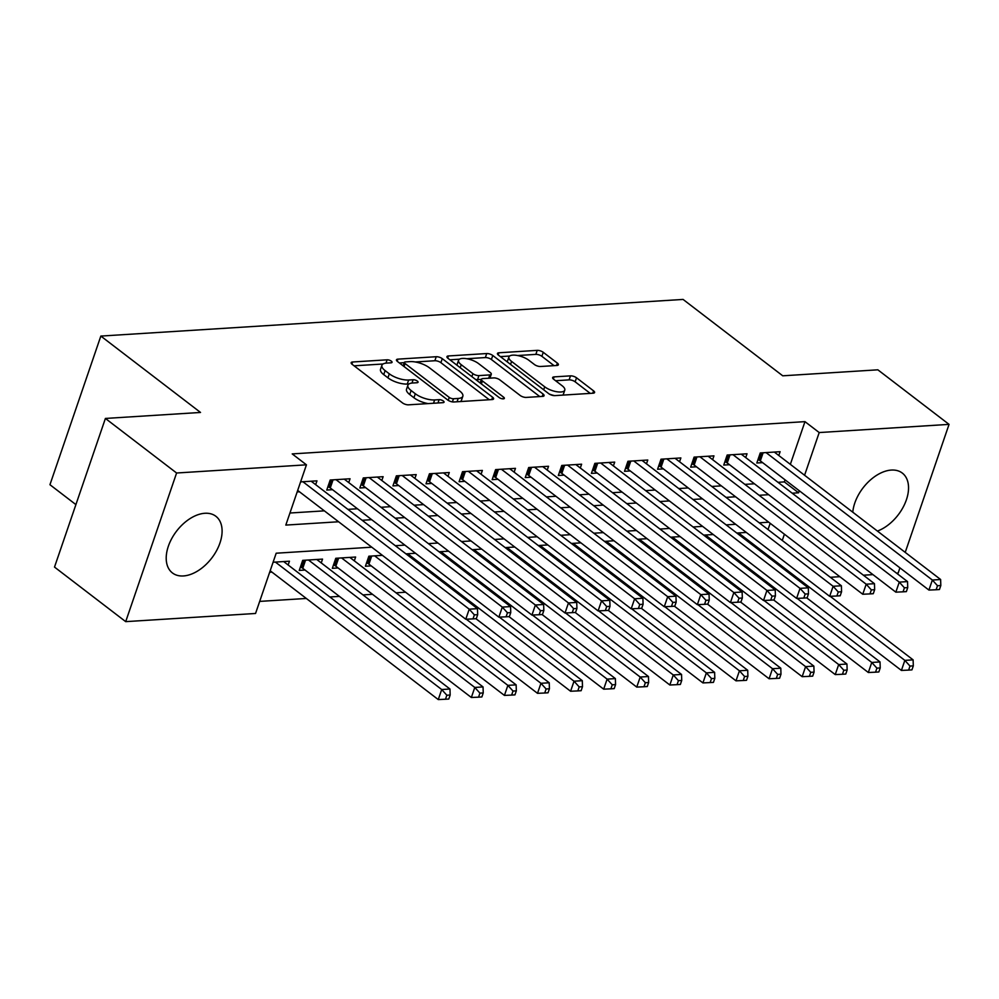 <?xml version="1.0" encoding="UTF-8"?>
<svg xmlns="http://www.w3.org/2000/svg" width="999" height="999" viewBox="0 0 999 999"><rect width="100%" height="100%" fill="white"/><g stroke="black" fill="none" stroke-linecap="round" stroke-linejoin="round"><path stroke-width="1.5" d="M391.346 361.176A3.147 1.174 18.9 0 0 387.113 359.815L352.622 361.988A4.495 1.673 18.9 0 0 351.161 362.674A4.495 1.673 18.9 0 0 352.16 364.335L402.485 402.897A4.495 1.673 18.9 0 0 408.516 404.832L443.019 402.659A3.147 1.174 18.9 0 0 444.043 402.172A3.147 1.174 18.9 0 0 443.344 401.011A3.147 1.174 18.9 0 0 439.11 399.662L434.64 399.937A14.373 5.357 18.9 0 1 415.309 393.743L411.113 390.522A14.373 5.357 18.9 0 1 407.904 385.214A14.373 5.357 18.9 0 1 412.562 383.017L417.033 382.729A3.147 1.174 18.9 0 0 418.044 382.255A3.147 1.174 18.9 0 0 417.345 381.094A3.147 1.174 18.9 0 0 413.111 379.732L408.653 380.02A14.373 5.357 18.9 0 1 389.31 373.813L385.114 370.604A14.373 5.357 18.9 0 1 381.905 365.297A14.373 5.357 18.9 0 1 386.563 363.099L391.034 362.812A3.147 1.174 18.9 0 0 392.045 362.337A3.147 1.174 18.9 0 0 391.346 361.176M852.784 512.187A35.702 22.165 -52.5 0 1 891.333 470.067A35.702 22.165 -52.5 0 1 902.309 473.076A35.702 22.165 -52.5 0 1 905.094 503.171A35.702 22.165 -52.5 0 1 877.422 531.068M183.429 575.948A35.702 22.165 -52.5 0 1 172.44 572.951A35.702 22.165 -52.5 0 1 171.778 538.498A35.702 22.165 -52.5 0 1 204.882 513.274A35.702 22.165 -52.5 0 1 215.871 516.283A35.702 22.165 -52.5 0 1 216.533 550.724A35.702 22.165 -52.5 0 1 183.429 575.948M556.93 365.472A4.495 1.673 18.9 0 0 558.379 364.785A4.495 1.673 18.9 0 0 557.38 363.124L543.256 352.31A4.495 1.673 18.9 0 0 537.212 350.362L498.901 352.784A4.495 1.673 18.9 0 0 497.452 353.471A4.495 1.673 18.9 0 0 498.451 355.132L548.763 393.681A4.495 1.673 18.9 0 0 554.807 395.616L593.119 393.206A4.495 1.673 18.9 0 0 594.58 392.52A4.495 1.673 18.9 0 0 593.581 390.859L576.523 377.797A4.495 1.673 18.9 0 0 570.479 375.861L554.083 376.885A4.495 1.673 18.9 0 0 552.634 377.572A4.495 1.673 18.9 0 0 553.633 379.233L562.087 385.714A12.013 4.483 18.9 0 1 564.772 390.159A12.013 4.483 18.9 0 1 556.693 391.72A12.013 4.483 18.9 0 1 544.717 386.813L511.588 361.426A12.013 4.483 18.9 0 1 508.903 356.993A12.013 4.483 18.9 0 1 516.982 355.419A12.013 4.483 18.9 0 1 528.958 360.339L534.49 364.56A4.495 1.673 18.9 0 0 540.521 366.496L556.93 365.472M371.778 547.19L276.186 553.209L255.544 613.473L125.699 621.64L54.508 567.082L105.407 418.444L200.512 412.45L100.837 336.076L683.079 299.425L782.741 375.811L877.859 369.817L949.05 424.375L905.219 552.385M105.407 418.444L176.598 473.002L306.443 464.822L285.814 525.087L338.586 521.765M790.346 464.348L804.969 421.64L292.207 453.908L306.443 464.822M804.969 421.64L819.205 432.555L949.05 424.375M442.27 358.666A4.495 1.673 18.9 0 0 436.226 356.718L397.914 359.141A4.495 1.673 18.9 0 0 396.466 359.827A4.495 1.673 18.9 0 0 397.465 361.488L447.777 400.037A4.495 1.673 18.9 0 0 453.821 401.973L492.132 399.563A4.495 1.673 18.9 0 0 493.593 398.876A4.495 1.673 18.9 0 0 492.582 397.215L442.27 358.666L440.896 362.674A4.495 1.673 18.9 0 0 434.852 360.739L415.297 361.975M448.414 355.956L486.725 353.546A4.495 1.673 18.9 0 1 492.769 355.482L543.081 394.043A4.495 1.673 18.9 0 1 544.08 395.704A4.495 1.673 18.9 0 1 542.632 396.391L526.236 397.415A4.495 1.673 18.9 0 1 520.192 395.479L499.787 379.845A4.495 1.673 18.9 0 0 493.743 377.909L482.867 378.596A4.495 1.673 18.9 0 0 481.406 379.283A4.495 1.673 18.9 0 0 482.417 380.944L503.658 397.215A3.147 1.174 18.9 0 1 504.358 398.376A3.147 1.174 18.9 0 1 502.247 398.788A3.147 1.174 18.9 0 1 499.113 397.502L447.952 358.304A4.495 1.673 18.9 0 1 446.953 356.643A4.495 1.673 18.9 0 1 448.414 355.956L447.677 358.079M382.417 555.344L368.856 556.206L365.409 566.246L371.203 565.884M354.32 560.839L355.619 557.03L335.776 558.291L332.33 568.331L338.124 567.969M321.241 562.924L322.54 559.115L302.685 560.364L299.25 570.417L305.045 570.042M315.659 484.652L316.97 480.856L300.599 481.88M348.751 482.567L350.05 478.771L330.194 480.019L326.76 490.059L332.555 489.697M381.83 480.494L383.129 476.685L363.286 477.934L359.84 487.987L365.634 487.612M414.91 478.409L416.208 474.6L396.366 475.849L392.919 485.901L398.713 485.539M447.989 476.323L449.288 472.527L429.445 473.776L426.011 483.816L431.793 483.454M481.068 474.25L482.38 470.442L462.525 471.69L459.09 481.73L464.872 481.368M514.148 472.165L515.459 468.356L495.604 469.605L492.17 479.657L497.952 479.283M547.24 470.079L548.538 466.271L528.683 467.532L525.249 477.572L531.043 477.21M580.319 467.994L581.618 464.198L561.775 465.447L558.329 475.487L564.123 475.124M613.398 465.921L614.697 462.112L594.855 463.361L591.408 473.401L597.202 473.039M646.478 463.836L647.777 460.027L627.934 461.276L624.5 471.328L630.282 470.954M679.557 461.75L680.868 457.942L661.013 459.203L657.579 469.243L663.361 468.881M712.637 459.665L713.948 455.869L694.093 457.117L690.659 467.157L696.44 466.795M745.729 457.592L747.027 453.783L727.172 455.032L723.738 465.072L729.532 464.71M289.947 513.011L324.35 510.851M347.914 509.365L357.43 508.766M380.994 507.28L390.522 506.68M414.073 505.207L423.601 504.607M447.152 503.121L456.68 502.522M480.244 501.036L489.76 500.437M513.324 498.963L522.839 498.364M546.403 496.878L555.919 496.278M579.482 494.792L589.01 494.193M612.562 492.707L622.09 492.107M645.641 490.634L655.169 490.034M678.733 488.548L688.249 487.949M711.812 486.463L721.328 485.864M744.892 484.378L754.407 483.778M777.971 482.305L784.34 481.905L785.039 479.82M297.165 491.92L299.463 491.783M778.808 455.507L780.107 451.698L760.264 452.947L756.817 462.999L762.612 462.624M259.678 601.398L306.318 598.463M329.882 596.977L339.41 596.378M362.962 594.904L372.49 594.305M396.041 592.819L405.569 592.22M768.019 529.545L770.167 523.289M269.655 572.277L271.953 572.127M288.149 564.997L289.46 561.201L273.089 562.225M415.497 553.271L405.981 553.871M448.588 551.186L439.061 551.785M481.668 549.1L472.14 549.7M514.747 547.015L505.219 547.614M547.827 544.942L538.299 545.541M580.906 542.857L571.391 543.456M613.985 540.771L604.47 541.371M647.077 538.686L637.549 539.285M680.157 536.613L670.629 537.212M713.236 534.527L703.708 535.127M746.315 532.442L736.8 533.041M100.837 336.076L49.95 484.715L75.899 504.607M125.699 621.64L176.598 473.002M899.924 567.857L898.163 573.026L896.49 573.126M872.939 574.612L863.411 575.212M839.847 576.685L830.331 577.285M768.755 522.202L759.228 522.802M735.664 524.288L726.148 524.887M702.584 526.373L693.069 526.972M669.505 528.446L659.989 529.045M636.425 530.531L626.897 531.131M603.346 532.617L593.818 533.216M570.267 534.702L560.739 535.302M537.175 536.775L527.659 537.375M504.095 538.861L494.58 539.46M471.016 540.946L461.501 541.545M437.937 543.031L428.409 543.631M404.857 545.104L395.329 545.704M782.267 540.459L784.402 534.203M792.207 493.206L798.576 492.807L799.287 490.734M804.582 475.262L819.205 432.555M362.15 520.279L371.678 519.68M395.229 518.194L404.757 517.594M428.309 516.121L437.837 515.521M461.401 514.035L470.916 513.436M494.48 511.95L503.996 511.351M527.559 509.865L537.087 509.265M560.639 507.792L570.167 507.192M593.718 505.706L603.246 505.107M626.798 503.621L636.326 503.021M659.889 501.535L669.405 500.936M692.969 499.463L702.484 498.863M726.048 497.377L735.576 496.778M759.128 495.292L768.656 494.692M784.34 481.905L798.576 492.807M381.905 365.297L380.532 369.305A14.373 5.357 18.9 0 0 383.741 374.625L385.114 370.604M409.028 383.928L407.267 384.041A14.373 5.357 18.9 0 1 387.937 377.834L383.741 374.625M407.904 385.214L406.531 389.235A14.373 5.357 18.9 0 0 409.74 394.543L411.113 390.522M428.084 403.596A14.373 5.357 18.9 0 1 413.936 397.752L409.74 394.543M383.029 363.998L354.108 365.821M489.273 399.75L440.896 362.674M404.283 362.662L399.413 362.974M405.394 361.913A3.147 1.174 18.9 0 0 404.383 362.387A3.147 1.174 18.9 0 0 405.082 363.549L449.25 397.402A3.147 1.174 18.9 0 0 453.484 398.751L458.191 398.451A14.373 5.357 18.9 0 0 462.837 396.253A14.373 5.357 18.9 0 0 459.627 390.946L429.445 367.819A14.373 5.357 18.9 0 0 410.114 361.613L405.394 361.913M460.352 401.561A14.373 5.357 18.9 0 0 461.463 400.274L462.837 396.253M449.9 359.79L459.503 359.19M466.77 358.728L485.352 357.567L486.725 353.546M539.76 396.566L491.396 359.503A4.495 1.673 18.9 0 0 485.352 357.567M478.608 363.624A12.013 4.483 18.9 0 0 466.62 358.703A12.013 4.483 18.9 0 0 458.553 360.277A12.013 4.483 18.9 0 0 461.238 364.71L472.902 373.651A4.495 1.673 18.9 0 0 478.946 375.599L489.822 374.912A4.495 1.673 18.9 0 0 491.283 374.225A4.495 1.673 18.9 0 0 490.284 372.565L478.608 363.624M458.553 360.277L457.18 364.285A12.013 4.483 18.9 0 0 457.142 365.347M475.499 379.408A4.495 1.673 18.9 0 0 477.572 379.608L478.946 375.599M481.381 379.37L477.572 379.608M508.903 356.993L507.529 361.001A12.013 4.483 18.9 0 0 507.492 362.063M549.313 394.056A12.013 4.483 18.9 0 0 554.707 395.629M562.649 395.129A12.013 4.483 18.9 0 0 563.399 394.168L564.772 390.159M590.259 393.394L575.149 381.818A4.495 1.673 18.9 0 0 569.105 379.87L555.581 380.731M554.058 365.646L541.883 356.318A4.495 1.673 18.9 0 0 535.839 354.383L517.594 355.532M509.652 356.031L500.399 356.618M270.167 570.754L438.261 699.575L441.708 689.535L449.975 689.01L283.666 561.563M275.399 562.087L441.708 689.535L446.853 695.229L445.479 699.238L448.788 699.038L450.162 695.017L446.853 695.229M449.975 689.01L450.162 695.017M445.479 699.238L438.261 699.575M297.677 490.409L465.771 619.23L469.218 609.178L302.909 481.743M474.363 614.872L472.989 618.893L476.298 618.681L477.672 614.672L474.363 614.872L469.218 609.178L477.485 608.666L311.176 481.218M465.771 619.23L472.989 618.893M477.672 614.672L477.485 608.666M300.424 566.982L301.461 567.507A4.57 1.711 -161.1 0 1 302.759 568.306L471.353 697.489L474.787 687.449L483.054 686.925L316.745 559.477M308.479 560.002L474.787 687.449L479.932 693.144L478.558 697.165L481.868 696.952L483.241 692.931L479.932 693.144M483.054 686.925L483.241 692.931M478.558 697.165L471.353 697.489M333.504 564.897L334.54 565.422A4.57 1.711 -161.1 0 1 335.839 566.221L504.433 695.416L507.867 685.364L516.133 684.852L349.825 557.405M341.558 557.917L507.867 685.364L513.024 691.058L511.638 695.079L514.947 694.867L516.333 690.858L513.024 691.058M516.133 684.852L516.333 690.858M511.638 695.079L504.433 695.416M366.583 562.812L367.62 563.336A4.57 1.711 -161.1 0 1 368.931 564.135L537.512 693.331L540.946 683.291L549.225 682.767L466.283 619.205M374.637 555.844L540.946 683.291L546.103 688.973L544.73 692.994L548.039 692.794L549.413 688.773L546.103 688.973M549.225 682.767L549.413 688.773M544.73 692.994L537.512 693.331M475.936 618.706L570.591 691.246L574.025 681.206L582.305 680.681L499.363 617.12M407.729 553.758L574.025 681.206L579.183 686.9L577.809 690.908L581.118 690.709L582.492 686.688L579.183 686.9M582.305 680.681L582.492 686.688M577.809 690.908L570.591 691.246M333.054 479.845L330.269 487.949L498.863 617.145L502.297 607.105L335.989 479.657M507.442 612.799L506.068 616.808L509.378 616.608L510.751 612.587L507.442 612.799L502.297 607.105L510.564 606.58L344.255 479.133M330.269 487.949A4.57 1.711 18.9 0 0 328.971 487.15L327.934 486.638M498.863 617.145L506.068 616.808M510.751 612.587L510.564 606.58M366.133 477.759L363.349 485.876L531.943 615.059L535.377 605.019L369.068 477.572M540.534 610.714L539.148 614.735L542.457 614.522L543.831 610.501L540.534 610.714L535.377 605.019L543.643 604.495L377.335 477.047M363.349 485.876A4.57 1.711 18.9 0 0 362.05 485.064L361.014 484.552M531.943 615.059L539.148 614.735M543.831 610.501L543.643 604.495M399.213 475.674L396.441 483.791L565.022 612.986L568.456 602.934L402.147 475.487M573.613 608.628L572.24 612.649L575.549 612.437L576.923 608.428L573.613 608.628L568.456 602.934L576.735 602.422L410.427 474.975M396.441 483.791A4.57 1.711 18.9 0 0 395.129 482.992L394.093 482.467M565.022 612.986L572.24 612.649M576.923 608.428L576.735 602.422M432.292 473.588L429.52 481.705L598.101 610.901L601.535 600.849L435.227 473.414M606.693 606.543L605.319 610.564L608.628 610.364L610.002 606.343L606.693 606.543L601.535 600.849L609.815 600.337L443.506 472.889M429.52 481.705A4.57 1.711 18.9 0 0 428.209 480.906L427.185 480.382M598.101 610.901L605.319 610.564M610.002 606.343L609.815 600.337M509.015 616.633L603.671 689.16L607.117 679.12L615.384 678.596L532.442 615.034M440.809 551.673L607.117 679.12L612.262 684.814L610.889 688.835L614.198 688.623L615.571 684.602L612.262 684.814M615.384 678.596L615.571 684.602M610.889 688.835L603.671 689.16M465.372 471.516L462.599 479.62L631.181 608.816L634.627 598.776L468.319 471.328M639.772 604.47L638.398 608.478L641.708 608.279L643.081 604.258L639.772 604.47L634.627 598.776L642.894 598.251L476.585 470.804M462.599 479.62A4.57 1.711 18.9 0 0 461.301 478.821L460.264 478.309M631.181 608.816L638.398 608.478M643.081 604.258L642.894 598.251M542.095 614.547L636.75 687.087L640.197 677.035L648.463 676.523L565.521 612.961M473.888 549.587L640.197 677.035L645.342 682.729L643.968 686.75L647.277 686.538L648.651 682.529L645.342 682.729M648.463 676.523L648.651 682.529M643.968 686.75L636.75 687.087M498.451 469.43L495.679 477.547L664.26 606.73L667.707 596.69L501.398 469.243M672.851 602.385L671.478 606.405L674.787 606.193L676.161 602.172L672.851 602.385L667.707 596.69L675.973 596.166L509.665 468.718M495.679 477.547A4.57 1.711 18.9 0 0 494.38 476.748L493.344 476.223M664.26 606.73L671.478 606.405M676.161 602.172L675.973 596.166M575.187 612.462L669.842 685.002L673.276 674.962L681.543 674.437L598.601 610.876M506.968 547.514L673.276 674.962L678.421 680.656L677.047 684.665L680.356 684.465L681.73 680.444L678.421 680.656M681.543 674.437L681.73 680.444M677.047 684.665L669.842 685.002M531.543 467.345L528.758 475.462L697.352 604.657L700.786 594.605L534.477 467.157M705.931 600.299L704.557 604.32L707.866 604.108L709.24 600.099L705.931 600.299L700.786 594.605L709.053 594.093L542.744 466.645M528.758 475.462A4.57 1.711 18.9 0 0 527.46 474.662L526.423 474.138M697.352 604.657L704.557 604.32M709.24 600.099L709.053 594.093M608.266 610.377L702.921 682.916L706.355 672.876L714.622 672.352L631.68 608.791M540.047 545.429L706.355 672.876L711.513 678.571L710.139 682.579L713.436 682.379L714.822 678.358L711.513 678.571M714.622 672.352L714.822 678.358M710.139 682.579L702.921 682.916M564.622 465.259L561.838 473.376L730.431 602.572L733.865 592.532L567.557 465.084M739.023 598.214L737.637 602.235L740.946 602.035L742.332 598.014L739.023 598.214L733.865 592.532L742.132 592.007L575.824 464.56M561.838 473.376A4.57 1.711 18.9 0 0 560.539 472.577L559.502 472.052M730.431 602.572L737.637 602.235M742.332 598.014L742.132 592.007M641.346 608.304L736.001 680.831L739.435 670.791L747.714 670.267L664.772 606.705M573.126 543.344L739.435 670.791L744.592 676.485L743.219 680.506L746.528 680.294L747.901 676.273L744.592 676.485M747.714 670.267L747.901 676.273M743.219 680.506L736.001 680.831M597.702 463.186L594.929 471.291L763.511 600.486L766.945 590.446L600.636 462.999M772.102 596.141L770.729 600.149L774.038 599.949L775.411 595.928L772.102 596.141L766.945 590.446L775.224 589.922L608.915 462.475M594.929 471.291A4.57 1.711 18.9 0 0 593.618 470.492L592.582 469.98M763.511 600.486L770.729 600.149M775.411 595.928L775.224 589.922M674.425 606.218L769.08 678.758L772.514 668.706L780.793 668.194L697.851 604.632M606.218 541.258L772.514 668.706L777.672 674.4L776.298 678.421L779.607 678.209L780.981 674.2L777.672 674.4M780.793 668.194L780.981 674.2M776.298 678.421L769.08 678.758M630.781 461.101L628.009 469.218L796.59 598.401L800.024 588.361L633.716 460.914M805.182 594.055L803.808 598.076L807.117 597.864L808.491 593.843L805.182 594.055L800.024 588.361L808.303 587.837L641.995 460.389M628.009 469.218A4.57 1.711 18.9 0 0 626.698 468.419L625.674 467.894M796.59 598.401L803.808 598.076M808.491 593.843L808.303 587.837M707.504 604.133L802.16 676.673L805.606 666.633L813.873 666.108L730.931 602.547M639.298 539.185L805.606 666.633L810.751 672.327L809.377 676.335L812.686 676.136L814.06 672.115L810.751 672.327M813.873 666.108L814.06 672.115M809.377 676.335L802.16 676.673M663.86 459.016L661.088 467.132L829.669 596.328L833.116 586.276L666.808 458.828M838.261 591.97L836.887 595.991L840.196 595.779L841.57 591.77L838.261 591.97L833.116 586.276L841.383 585.764L675.074 458.316M661.088 467.132A4.57 1.711 18.9 0 0 659.79 466.333L658.753 465.809M829.669 596.328L836.887 595.991M841.57 591.77L841.383 585.764M740.584 602.047L835.239 674.587L838.685 664.547L846.952 664.023L764.01 600.461M672.377 537.1L838.685 664.547L843.83 670.242L842.457 674.263L845.766 674.05L847.14 670.029L843.83 670.242M846.952 664.023L847.14 670.029M842.457 674.263L835.239 674.587M696.94 456.93L694.168 465.047L862.749 594.243L866.195 584.203L699.887 456.755M871.34 589.897L869.967 593.906L873.276 593.706L874.649 589.685L871.34 589.897L866.195 584.203L874.462 583.678L708.154 456.231M694.168 465.047A4.57 1.711 18.9 0 0 692.869 464.248L691.832 463.723M862.749 594.243L869.967 593.906M874.649 589.685L874.462 583.678M773.676 599.974L868.331 672.502L871.765 662.462L880.032 661.937L797.09 598.376M705.456 535.014L871.765 662.462L876.922 668.156L875.536 672.177L878.845 671.965L880.219 667.944L876.922 668.156M880.032 661.937L880.219 667.944M875.536 672.177L868.331 672.502M806.755 597.889L901.41 670.429L904.844 660.376L913.111 659.864L830.169 596.303M738.536 532.929L904.844 660.376L910.002 666.071L908.628 670.092L911.925 669.879L913.311 665.871L910.002 666.071M913.111 659.864L913.311 665.871M908.628 670.092L901.41 670.429M730.032 454.857L727.247 462.962L895.841 592.157L899.275 582.117L732.966 454.67M904.42 587.812L903.046 591.82L906.355 591.62L907.729 587.599L904.42 587.812L899.275 582.117L907.542 581.593L741.233 454.145M727.247 462.962A4.57 1.711 18.9 0 0 725.948 462.162L724.912 461.65M895.841 592.157L903.046 591.82M907.729 587.599L907.542 581.593M763.111 452.772L760.326 460.889L928.92 590.072L932.354 580.032L766.046 452.584M937.512 585.726L936.125 589.747L939.435 589.535L940.821 585.514L937.512 585.726L932.354 580.032L940.621 579.507L774.312 452.06M760.326 460.889A4.57 1.711 18.9 0 0 759.028 460.089L757.991 459.565M928.92 590.072L936.125 589.747M940.821 585.514L940.621 579.507M385.976 363.149L387.113 359.815M437.974 402.972L439.11 399.662M411.975 383.067L413.111 379.732M387.937 377.834L389.31 373.813M407.267 384.041L408.653 380.02M413.936 397.752L415.309 393.743M433.504 403.259L434.64 399.937M351.885 364.111L352.622 361.988M491.783 399.588L492.582 397.215M397.19 361.263L397.914 359.141M434.852 360.739L436.226 356.718M404.058 366.533L405.082 363.549M448.239 400.362L449.25 397.402M452.397 401.898L453.484 398.751M457.055 401.773L458.191 398.451M491.396 359.503L492.769 355.482M542.27 396.416L543.081 394.043M481.393 383.928L482.417 380.944M503.096 398.863L503.658 397.215M460.214 367.694L461.238 364.71M471.89 376.635L472.902 373.651M488.698 378.221L489.822 374.912M510.564 364.41L511.588 361.426M543.693 389.797L544.717 386.813M553.359 379.008L554.083 376.885M569.105 379.87L570.479 375.861M575.149 381.818L576.523 377.797M592.769 393.231L593.581 390.859M498.176 354.895L498.901 352.784M535.839 354.383L537.212 350.362M541.883 356.318L543.256 352.31M556.568 365.497L557.38 363.124M301.461 567.507L303.933 560.289M302.759 568.306L305.544 560.189M334.54 565.422L337.013 558.204M335.839 566.221L338.624 558.104M367.62 563.336L370.092 556.131M368.931 564.135L371.703 556.018M331.443 479.945L328.971 487.15M364.523 477.859L362.05 485.064M397.602 475.774L395.129 482.992M430.681 473.688L428.209 480.906M463.761 471.615L461.301 478.821M496.84 469.53L494.38 476.748M529.932 467.445L527.46 474.662M563.011 465.372L560.539 472.577M596.091 463.286L593.618 470.492M629.17 461.201L626.698 468.419M662.25 459.115L659.79 466.333M695.329 457.043L692.869 464.248M728.421 454.957L725.948 462.162M761.5 452.872L759.028 460.089M403.184 365.871L404.383 362.387M480.144 382.967L481.406 379.283M489.935 378.146L491.283 374.225"/></g></svg>
